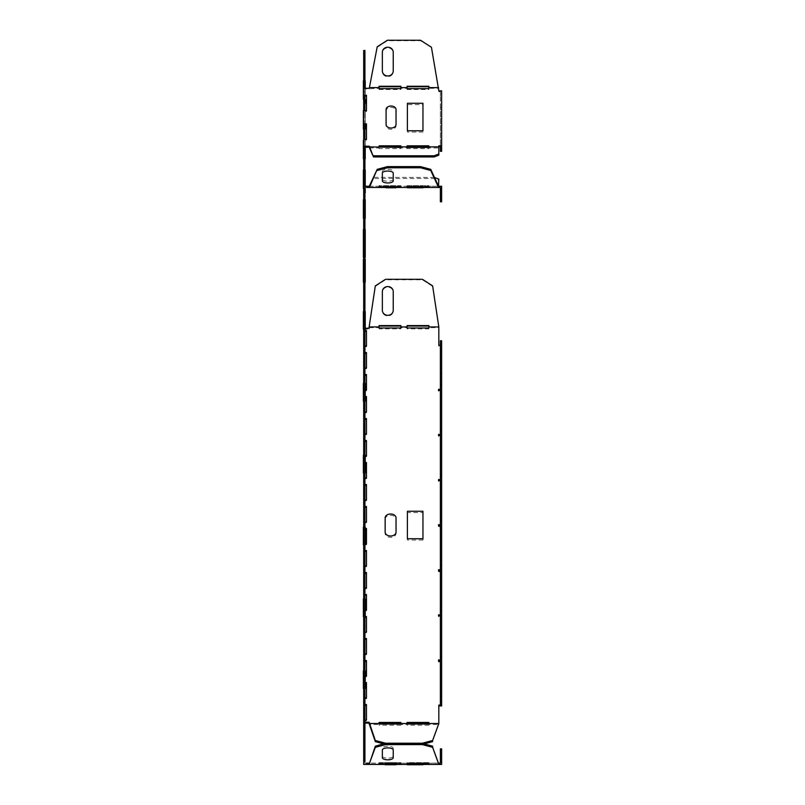<?xml version="1.0" encoding="UTF-8"?>
<svg xmlns="http://www.w3.org/2000/svg" width="805" height="805" viewBox="0 0 805 805"><rect width="100%" height="100%" fill="white"/><g stroke="black" fill="none" stroke-linecap="round" stroke-linejoin="round"><path stroke-width="0.6" stroke-dasharray="4.03 3.02" d="M382.355 179.113L382.355 171.374A5.444 2.083 180 0 1 387.799 169.292A5.444 2.083 180 0 1 393.243 171.374L393.243 179.113A5.444 2.083 180 0 1 387.799 181.195A5.444 2.083 180 0 1 382.355 179.113M407.4 185.925L422.957 185.925L407.4 185.925M396.04 185.925L386.088 185.925L396.04 185.925M382.355 310.901L382.355 292.215A5.444 5.031 180 0 1 387.799 287.184A5.444 5.031 180 0 1 393.243 292.215L393.243 310.901A5.444 5.031 180 0 1 387.799 315.932A5.444 5.031 180 0 1 382.355 310.901M385.152 533.463L385.152 519.165A5.444 3.854 180 0 1 390.596 515.311A5.444 3.854 180 0 1 396.04 519.165L396.04 533.463A5.444 3.854 180 0 1 390.596 537.317A5.444 3.854 180 0 1 385.152 533.463M422.957 540.064L407.4 540.064L407.4 512.564L422.957 512.564L422.957 540.064M422.957 762.878L407.4 762.878L422.957 762.878M385.152 762.878L396.04 762.878L385.152 762.878M393.243 756.066L393.243 748.328A5.444 2.083 0 0 0 387.799 746.245A5.444 2.083 0 0 0 382.355 748.328L382.355 756.066A5.444 2.083 0 0 0 387.799 758.149A5.444 2.083 0 0 0 393.243 756.066M407.4 132.09L407.4 104.6L422.957 104.6L422.957 132.09L407.4 132.09M386.088 125.822L386.088 110.869A4.981 3.522 0 0 1 391.059 107.347A4.981 3.522 0 0 1 396.04 110.869L396.04 125.822A4.981 3.522 0 0 1 391.059 129.343A4.981 3.522 0 0 1 386.088 125.822M393.243 71.615L393.243 52.929A5.444 5.031 0 0 0 387.799 47.898A5.444 5.031 0 0 0 382.355 52.929L382.355 71.615A5.444 5.031 0 0 0 387.799 76.646A5.444 5.031 0 0 0 393.243 71.615M365.249 96.127L365.249 88.278L365.249 96.127M365.249 124.725L365.249 110.647L365.249 124.725M365.249 147.245L365.249 139.245L365.249 147.245M365.249 187.484L365.249 186.237L365.249 187.484M369.264 186.237L363.689 186.237L366.476 186.237L366.486 187.484L364.937 187.484L364.937 189.034L364.937 187.484L364.937 189.034L364.937 187.484L366.486 187.484L364.937 187.484L364.937 192.465L364.937 187.484L369.213 187.484L369.264 186.237L438.534 186.237L428.864 186.237L428.864 187.484L440.375 187.484L440.375 201.793L441.623 201.793L441.623 186.237L438.816 186.237L438.816 187.484L438.816 179.123M366.486 187.484L366.476 186.237L366.486 187.484L366.476 186.237L364.937 186.237M369.415 186.237L428.864 186.237L428.864 187.484L369.213 187.484M364.937 192.465L363.689 192.465L363.689 184.506L363.689 192.465L364.937 192.465L364.937 184.506L364.937 192.465M363.689 186.237L363.689 189.024L363.689 186.237M363.689 139.245L363.689 141.217L363.689 139.245M363.689 110.647L363.689 112.62L363.689 110.647M363.689 91.901L363.689 88.278L363.689 91.901L364.937 91.901L364.937 88.278M363.689 50.463L363.689 273.76L364.937 273.76L364.937 324.586L363.689 324.586L363.689 273.76M364.937 331.398L363.689 331.398L363.689 324.586M363.689 331.398L363.689 764.438L363.689 761.651L363.689 764.438L363.689 761.651L363.689 764.438L363.689 761.651L363.689 764.438L363.689 761.651L363.689 764.438L363.689 761.651L363.689 764.438L363.689 761.651L363.689 764.438L363.689 761.651L363.689 764.438L363.689 761.651L363.689 764.438L363.689 761.651L363.689 764.438L363.689 761.651L363.689 764.438L363.689 761.651L363.689 764.438L363.689 761.651L363.689 764.438L363.689 761.651L363.689 764.438L363.689 761.651L363.689 764.438L363.689 761.651L363.689 764.438L363.689 761.651L363.689 764.438L363.689 761.651L363.689 764.438L363.689 761.651L363.689 764.438L369.133 764.438L369.133 763.049L379.085 763.19L379.085 762.627L379.085 763.784L379.085 762.627L400.86 762.627L379.085 762.627L379.085 764.438L379.085 763.19L400.86 763.19L400.86 762.627L400.86 763.19L407.089 763.19L407.089 762.627L407.089 763.784L407.089 762.627L428.864 762.627L428.864 763.19L428.864 762.627L407.089 762.627L407.089 764.438L407.089 763.19L438.816 763.049L438.816 764.438L438.816 763.19L440.375 763.19L438.514 763.19L440.375 763.19L438.514 763.19L440.375 763.19L438.514 763.19L440.375 763.19L438.514 763.19L440.375 763.19L438.514 763.19L440.375 763.19L438.514 763.19L440.375 763.19L438.514 763.19L440.375 763.19L440.375 748.881L440.375 756.66L440.375 748.881L440.375 756.66L440.375 748.881L440.375 756.66L440.375 748.881L440.375 756.66L440.375 748.881L440.375 756.66L440.375 748.881L440.375 756.66L440.375 748.881L440.375 756.66L440.375 748.881L441.623 748.881L441.623 756.66L440.375 756.66L440.375 763.19L440.375 756.66L441.623 756.66L440.375 756.66L440.375 763.19L440.375 756.66L441.623 756.66L440.375 756.66L440.375 763.19L440.375 756.66L441.623 756.66L440.375 756.66L441.623 756.66L440.375 756.66L440.375 763.19L440.375 756.66L441.623 756.66L440.375 756.66L440.375 763.19L440.375 756.66L440.375 763.19L440.375 756.66L440.375 763.19L440.375 756.66L441.623 756.66L441.623 764.438L438.816 764.438L432.627 746.195L422.434 743.458L385.515 743.458L375.321 746.195L369.133 764.438L438.816 764.438M434.489 177.472L373.52 177.342L373.52 178.489L434.157 178.489L438.816 180.27M369.374 187.484L373.52 178.489M438.816 763.19L428.864 763.19L428.864 764.438L428.864 763.19L400.86 763.19L400.86 764.438L400.86 762.627L400.86 763.784L400.86 763.19L364.937 763.19L364.937 761.641L364.937 763.19L364.937 761.641L364.937 763.19L364.937 761.641L364.937 763.19L364.937 761.641L364.937 763.19L364.937 761.641L364.937 763.19L364.937 761.641L364.937 763.19L364.937 761.641L364.937 763.19L364.937 761.641L364.937 763.19L364.937 761.641L364.937 763.19L364.937 761.641L364.937 763.19L364.937 761.641L364.937 763.19L364.937 761.641L364.937 763.19L364.937 761.641L364.937 763.19L364.937 761.641L364.937 763.19L364.937 761.641L364.937 763.19L364.937 761.641L364.937 763.19L364.937 761.641L364.937 763.19L364.937 761.641L363.689 761.651L364.937 761.641M441.623 756.66L441.623 764.438L441.623 756.66L441.623 764.438L441.623 756.66L441.623 764.438L441.623 756.66L441.623 764.438L441.623 756.66L441.623 764.438L441.623 756.66L441.623 764.438L441.623 756.66L441.623 764.438L438.514 764.438L438.514 763.19L438.514 764.438L438.514 763.19L438.514 764.438L438.514 763.19L438.514 764.438L438.514 763.19L438.514 764.438L438.514 763.19L438.514 764.438L438.514 763.19L438.514 764.438L438.514 763.19L438.514 764.438L441.623 764.438L438.514 764.438L441.623 764.438L438.514 764.438L441.623 764.438L438.514 764.438L441.623 764.438L438.514 764.438L441.623 764.438L438.514 764.438L441.623 764.438L438.514 764.438L441.623 764.438L441.623 748.881L441.623 756.66L441.623 748.881L441.623 756.66L441.623 748.881L441.623 756.66L441.623 748.881L441.623 756.66L441.623 748.881L441.623 756.66L441.623 748.881L441.623 756.66L441.623 748.881L440.375 748.881L441.623 748.881L440.375 748.881L441.623 748.881L440.375 748.881L441.623 748.881L440.375 748.881L441.623 748.881L440.375 748.881L441.623 748.881L440.375 748.881L441.623 748.881L440.375 748.881L441.623 748.881L441.623 756.66L440.375 756.66M428.864 763.784L428.864 762.627L428.864 763.784L407.089 763.784M407.089 186.82L407.089 185.673L428.864 185.673L428.864 186.82L428.864 185.673L407.089 185.673L407.089 187.484L407.089 185.673L407.089 186.82L428.864 186.82M379.085 186.82L379.085 185.673L400.86 185.673L400.86 187.484L400.86 185.673L400.86 186.82L400.86 185.673L379.085 185.673L379.085 187.484L379.085 185.673L379.085 186.82L400.86 186.82M366.486 763.19L366.476 764.438L366.486 763.19L366.476 764.438L366.486 763.19L366.476 764.438L366.486 763.19L366.476 764.438L366.486 763.19L366.476 764.438L366.486 763.19L366.476 764.438L366.486 763.19L366.476 764.438L366.486 763.19L366.476 764.438L366.486 763.19L366.476 764.438L366.486 763.19L366.476 764.438L366.486 763.19L366.476 764.438L366.486 763.19L366.476 764.438L366.486 763.19L366.476 764.438L366.486 763.19L366.476 764.438L366.486 763.19L366.476 764.438L366.486 763.19L366.476 764.438L366.486 763.19L366.476 764.438L366.486 763.19L366.476 764.438L366.486 763.19L364.937 763.19L366.486 763.19L364.937 763.19L366.486 763.19L364.937 763.19L366.486 763.19L364.937 763.19L366.486 763.19L364.937 763.19L366.486 763.19L364.937 763.19L366.486 763.19L364.937 763.19L366.486 763.19L364.937 763.19L366.486 763.19L364.937 763.19L366.486 763.19L364.937 763.19L366.486 763.19L364.937 763.19L366.486 763.19L364.937 763.19L366.486 763.19L364.937 763.19L366.486 763.19L364.937 763.19L366.486 763.19L364.937 763.19L366.486 763.19L364.937 763.19L366.486 763.19L364.937 763.19L366.486 763.19L364.937 763.19L364.937 718.603L363.689 718.603M363.689 718.825L364.937 718.815L364.937 722.226L364.937 718.603M364.937 718.815L364.937 324.586M364.937 50.463L364.937 273.76M364.937 91.901L364.937 96.127M364.937 124.725L364.937 110.647M364.937 147.245L364.937 139.245M441.623 194.015L440.375 194.015M366.476 123.849L366.486 140.12L364.937 140.12M366.476 95.242L366.486 111.523L364.937 111.523M379.085 88.641L379.085 89.526L379.085 88.309L364.937 89.003M379.085 89.526L400.86 89.526L400.86 86.246M407.089 88.641L407.089 89.526L407.089 88.309L400.86 88.309M407.089 89.526L428.864 89.526L428.864 86.246M438.816 90.844L438.514 88.309L428.864 88.309M438.816 91.73L440.375 91.73L440.375 146.721M428.864 145.846L428.864 147.939L438.816 147.939L438.816 145.846M400.86 145.846L400.86 147.939L407.089 147.939L407.089 145.846M369.374 147.939L379.085 147.939L379.085 145.846M438.816 155.154L438.816 147.939M379.085 147.939L379.085 148.603L400.86 148.603L400.86 147.939M407.089 147.939L407.089 148.603L428.864 148.603L428.864 147.939M379.085 147.456L379.085 148.603M400.86 147.456L400.86 148.603M369.213 89.003L369.264 88.278M369.374 88.309L377.193 47.324L387.386 40.723L420.562 40.723L431.45 47.294M438.514 88.309L431.359 47.716M407.089 86.246L407.089 88.309M379.085 86.246L379.085 88.309M400.86 88.641L400.86 89.526M363.689 189.024L364.937 189.034L363.689 189.024M369.133 764.438L369.133 763.19M364.937 758.069L363.689 758.069M438.816 764.197L432.627 747.342L422.434 744.615L385.515 744.615L375.321 747.342L369.133 764.197M400.86 763.784L379.085 763.784M363.689 703.419L364.937 703.419M364.937 705.391L363.689 705.391M363.689 681.422L364.937 681.422M364.937 683.395L363.689 683.395M363.689 659.426L364.937 659.416M364.937 661.398L363.689 661.398M363.689 637.419L364.937 637.419M364.937 639.391L363.689 639.391M363.689 615.423L364.937 615.423M364.937 617.395L363.689 617.395M363.689 593.426L364.937 593.416M364.937 595.398L363.689 595.398M363.689 571.419L364.937 571.419M364.937 573.391L363.689 573.391M363.689 549.423L364.937 549.423M364.937 551.395L363.689 551.395M363.689 483.423L364.937 483.423M364.937 485.395L363.689 485.395M363.689 461.426L364.937 461.416M364.937 463.398L363.689 463.398M363.689 439.419L364.937 439.419M364.937 441.392L363.689 441.392M363.689 417.423L364.937 417.423M364.937 419.395L363.689 419.395M363.689 395.426L364.937 395.416M364.937 397.398L363.689 397.398M363.689 373.419L364.937 373.419M364.937 375.392L363.689 375.392M363.689 329.426L364.937 329.426M363.689 505.419L364.937 505.419M364.937 507.392L363.689 507.392M366.476 720.797L366.486 719.912L366.476 720.797L363.689 720.797M366.476 698.79L366.486 697.915L366.476 698.79L363.689 698.79M363.689 696.818L364.937 696.818M363.689 674.821L364.937 674.821M366.476 676.794L366.486 675.918L366.476 676.794L363.689 676.794M363.689 652.825L364.937 652.815M366.476 654.797L366.486 653.912L366.476 654.797L363.689 654.797M363.689 630.818L364.937 630.818M366.476 632.79L366.486 631.915L366.476 632.79L363.689 632.79M366.476 610.794L366.486 609.918L366.476 610.794L363.689 610.794M363.689 608.822L364.937 608.822M366.476 588.797L366.486 587.912L366.476 588.797L363.689 588.797M363.689 586.825L364.937 586.815M366.476 566.79L366.486 565.915L366.476 566.79L363.689 566.79M363.689 564.818L364.937 564.818M366.476 544.794L366.486 543.918L366.476 544.794L363.689 544.794M363.689 542.822L364.937 542.822M366.476 500.801L366.486 499.915L366.476 500.801L363.689 500.801M363.689 498.828L364.937 498.818M366.476 478.794L366.486 477.918L366.476 478.794L363.689 478.794M363.689 476.822L364.937 476.822M366.476 456.797L366.486 455.912L366.476 456.797L363.689 456.797M363.689 454.825L364.937 454.825M366.476 434.801L366.486 433.915L366.476 434.801L363.689 434.801M363.689 432.828L364.937 432.818M366.476 412.794L366.486 411.919L366.476 412.794L363.689 412.794M363.689 410.822L364.937 410.822M366.476 390.797L366.486 389.912L366.476 390.797L363.689 390.797M363.689 388.825L364.937 388.825M366.476 368.801L366.486 367.915L366.476 368.801L363.689 368.801M363.689 366.828L364.937 366.818M366.476 346.794L366.486 345.919L366.476 346.794L363.689 346.794M363.689 344.822L364.937 344.822M366.476 522.797L366.486 521.912L366.476 522.797L363.689 522.797M363.689 520.825L364.937 520.815M363.689 329.084L369.133 329.084L369.133 327.645L379.085 327.645L379.085 328.863L379.085 327.987M440.375 390.244L441.623 390.244L441.623 346.251L438.816 346.251L438.816 327.645L428.864 327.645L428.864 328.863L407.089 328.863L407.089 327.645L400.86 327.645L400.86 328.863L379.085 328.863M441.623 390.244L441.623 385.847L441.623 391.351L438.514 391.351L438.514 389.368M441.623 391.351L441.623 435.344L440.375 435.344M441.623 385.847L440.375 385.847L440.375 434.469L440.375 430.947L441.623 430.947L441.623 436.451L438.514 436.451L438.514 434.469M441.623 436.451L441.623 480.444L440.375 480.444M440.375 430.947L440.375 479.569L440.375 476.047L441.623 476.047L441.623 481.541L438.514 481.541L438.514 479.569M441.623 481.541L441.623 525.544L440.375 525.544M438.514 569.769L438.514 571.741L441.623 571.741L441.623 566.247L440.375 566.247L440.375 521.147L441.623 521.147L441.623 526.641L438.514 526.641L438.514 524.669M441.623 526.641L441.623 570.644L440.375 570.644M441.623 571.741L441.623 615.745L440.375 615.745M441.623 616.841L441.623 611.347L440.375 611.347L440.375 659.969L440.375 656.447L441.623 656.447L441.623 660.845L441.623 616.841L438.514 616.841L438.514 614.869M441.623 660.845L440.375 660.845M441.623 656.447L441.623 661.941L438.514 661.941L438.514 659.969M441.623 661.941L441.623 705.945M438.816 705.059L438.816 724.54L428.864 724.54L428.864 722.447M400.86 722.447L400.86 724.54L407.089 724.54L407.089 722.447M369.133 722.226L369.133 724.54L379.085 724.54L379.085 722.447M364.937 723.101L363.689 723.101M364.937 529.398L363.689 529.398M364.937 353.395L363.689 353.395M369.133 329.084L369.133 328.209M440.375 656.447L440.375 705.059M440.375 566.247L440.375 611.347M440.375 476.047L440.375 521.147M441.623 346.251L441.623 340.746L440.375 340.746L440.375 385.847M438.514 526.641L438.514 525.766M438.514 661.941L438.514 661.066M438.514 616.841L438.514 615.966M438.514 571.741L438.514 570.866M441.623 611.347L441.623 615.745M441.623 566.247L441.623 570.644M438.514 481.541L438.514 480.666M441.623 521.147L441.623 525.544M438.514 436.451L438.514 435.565M441.623 476.047L441.623 480.444M438.514 391.351L438.514 390.465M441.623 430.947L441.623 435.344M438.816 346.251L438.816 345.365M379.085 325.582L379.085 327.645M407.089 328.863L407.089 327.987M407.089 325.582L407.089 327.645M400.86 327.645L400.86 325.582M400.86 328.863L400.86 327.987M438.816 327.645L432.627 286.379L422.434 279.778L385.515 279.778L375.321 286.379L369.133 327.645M363.689 351.423L364.937 351.423M363.689 527.426L364.937 527.416M428.864 327.645L428.864 325.582M428.864 147.456L428.864 148.603M441.623 90.844L441.623 96.348L440.375 96.348L440.375 107.347L441.623 107.347L441.623 151.34L440.375 151.34L440.375 107.347M440.375 91.73L440.375 96.348M428.864 88.641L428.864 89.526M438.816 89.526L438.816 88.641M366.476 110.647L366.486 111.523M363.689 112.62L364.937 112.62M366.476 139.245L366.486 140.12M363.689 141.217L364.937 141.217M407.089 147.456L407.089 148.603M363.689 285.342L364.937 285.342M432.627 746.195L432.627 747.342M375.321 747.342L375.321 746.195M385.515 744.615L385.515 743.458L385.515 744.373L383.814 743.911M422.434 744.615L422.434 743.458L422.434 744.373L385.515 744.373M428.864 328.863L428.864 327.987M400.86 725.204L379.085 725.204M428.864 725.204L407.089 725.204M424.134 743.911L422.434 744.373M434.157 177.342L434.157 178.489M441.623 96.348L441.623 107.347"/><path stroke-width="1.21" d="M407.4 130.772L407.4 103.271L422.957 103.271L422.957 130.772L407.4 130.772M386.088 124.503L386.088 109.54A4.981 3.522 0 0 1 391.059 106.029A4.981 3.522 0 0 1 396.04 109.54L396.04 124.503A4.981 3.522 0 0 1 391.059 128.025A4.981 3.522 0 0 1 386.088 124.503M393.243 70.931L393.243 52.245A5.444 5.031 0 0 0 387.799 47.213A5.444 5.031 0 0 0 382.355 52.245L382.355 70.931A5.444 5.031 0 0 0 387.799 75.962A5.444 5.031 0 0 0 393.243 70.931M363.377 473.048L363.377 455.248L363.377 473.048M363.377 401.192L363.377 383.391L363.377 401.192M363.377 329.325L363.377 311.535L363.377 329.325M363.377 257.469L363.377 239.669L363.377 257.469M363.377 688.627L363.377 670.837L363.377 688.627M363.377 544.915L363.377 527.114L363.377 544.915M363.377 616.771L363.377 598.97L363.377 616.771M363.377 99.367L363.377 80.681L363.377 99.367M363.377 129.132L363.377 110.446L363.377 129.132M363.377 158.897L363.377 140.211L363.377 158.897M363.377 282.132L363.377 259.28L363.377 282.132M363.377 188.662L363.377 169.986L363.377 188.662M363.377 218.427L363.377 199.751L363.377 218.427M363.377 248.192L363.377 229.516L363.377 248.192M393.243 757.716L393.243 749.978A5.444 2.083 0 0 0 387.799 747.895A5.444 2.083 0 0 0 382.355 749.978L382.355 757.716A5.444 2.083 0 0 0 387.799 759.809A5.444 2.083 0 0 0 393.243 757.716M422.957 764.75L407.4 764.75L422.957 764.75M385.152 764.75L396.04 764.75L385.152 764.75M407.4 187.796L422.957 187.796L407.4 187.796M396.04 187.796L386.088 187.796L396.04 187.796M382.355 180.883L382.355 173.145A5.444 2.083 180 0 1 387.799 171.063A5.444 2.083 180 0 1 393.243 173.145L393.243 180.883A5.444 2.083 180 0 1 387.799 182.966A5.444 2.083 180 0 1 382.355 180.883M385.152 532.145L385.152 517.846A5.444 3.854 180 0 1 390.596 513.993A5.444 3.854 180 0 1 396.04 517.846L396.04 532.145A5.444 3.854 180 0 1 390.596 535.999A5.444 3.854 180 0 1 385.152 532.145M422.957 538.746L407.4 538.746L407.4 511.245L422.957 511.245L422.957 538.746M382.355 310.267L382.355 291.591A5.444 5.031 180 0 1 387.799 286.56A5.444 5.031 180 0 1 393.243 291.591L393.243 310.267A5.444 5.031 180 0 1 387.799 315.298A5.444 5.031 180 0 1 382.355 310.267M365.249 473.048L365.249 455.248L365.249 473.048M365.249 401.192L365.249 383.391L365.249 401.192M365.249 329.325L365.249 311.535L365.249 329.325M365.249 257.469L365.249 239.669L365.249 257.469M365.249 688.627L365.249 670.837L365.249 688.627M365.249 544.915L365.249 527.114L365.249 544.915M365.249 616.771L365.249 598.97L365.249 616.771M365.249 99.367L365.249 103.533L365.249 99.367M365.249 88.278L365.249 80.681L365.249 88.278M365.249 129.132L365.249 124.725L365.249 129.132M365.249 158.897L365.249 147.245L365.249 158.897M365.249 139.245C365.249 136.105 365.249 136.105 365.249 139.245M365.249 282.132L365.249 259.28L365.249 282.132M365.249 188.662L365.249 192.828L365.249 188.662M365.249 186.237L365.249 169.986L365.249 186.237M365.249 218.427L365.249 199.751L365.249 218.427M365.249 248.192L365.249 229.516L365.249 248.192M364.937 186.237L369.264 186.237L369.374 187.484L377.193 169.352L369.264 186.237M434.489 177.472L438.816 179.123L438.534 186.237L441.623 186.237L441.623 194.015L440.375 194.015L440.375 187.484L428.864 187.484L428.864 186.82L428.864 187.484L400.86 187.484L400.86 186.82L400.86 187.484L369.374 187.484M366.486 187.484L369.213 187.484M363.689 182.916L364.937 182.916L364.937 151.39L363.689 151.39L363.689 184.506L364.937 184.506L364.937 758.069L363.689 758.069L363.689 764.438L369.133 764.438L375.321 746.195L385.515 743.216L375.321 740.489L369.133 722.226L364.937 722.226M363.689 151.39L363.689 54.338L364.937 54.338L364.937 50.463L363.689 50.463L363.689 54.338M363.689 184.506L363.689 758.069M369.415 186.237L373.52 177.342M369.133 764.438L379.085 764.438L379.085 763.784L379.085 764.438L400.86 764.438L400.86 763.784L400.86 764.438L407.089 764.438L407.089 763.784L407.089 764.438L441.623 764.438L441.623 756.66L440.375 756.66L440.375 763.19L438.816 763.19M438.816 764.197L432.627 747.342L438.816 764.438M428.864 763.784L428.864 764.438L428.864 763.784L407.089 763.784M438.534 186.237L430.756 169.352L430.756 170.509L438.574 187.484M439.278 186.237L439.359 187.484M377.193 169.352L387.386 166.625L420.562 166.625L430.756 169.352M377.193 170.509L387.386 167.772L420.562 167.772L430.756 170.509M379.085 186.82L379.085 187.484L379.085 186.82L400.86 186.82M407.089 186.82L407.089 187.484L407.089 186.82L428.864 186.82M441.623 194.015L441.623 201.793L440.375 201.793L440.375 194.015M364.937 761.641L364.937 758.069M364.937 88.278L364.937 54.338M364.937 110.647L364.937 96.127L366.476 96.127M364.937 139.245L364.937 124.725L366.476 124.725M364.937 151.39L364.937 147.245L369.213 147.245L369.264 146.218L373.52 156.935L369.213 147.245M364.937 182.916L364.937 184.506M363.689 146.218L369.264 146.218M438.816 146.721L440.375 146.721L440.375 151.34L441.623 151.34L441.623 145.846L438.816 145.846L438.816 146.882L428.864 146.882L428.864 145.846L407.089 145.846L407.089 146.882L400.86 146.882L400.86 147.456L369.415 146.882M407.089 146.721L428.864 146.721M379.085 146.721L400.86 146.721M379.085 146.882L379.085 145.846L400.86 145.846L400.86 146.882M438.564 87.604L428.864 87.604L428.864 88.641L407.089 88.641L407.089 87.604L400.86 87.604L400.86 88.641L379.085 88.641L379.085 87.604L369.415 87.604L377.193 46.841L387.386 40.25L420.562 40.25L431.45 47.294L438.816 90.844L441.623 90.844L441.623 145.846M363.689 88.278L369.264 88.278L369.415 87.604M363.689 95.242L366.476 95.242L366.476 110.647L363.689 110.647M363.689 123.849L366.476 123.849L366.476 139.245L363.689 139.245M438.816 146.882L438.816 153.996L434.157 155.788L373.52 155.788M407.089 146.882L407.089 147.456L428.864 147.456L428.864 146.882M373.52 156.935L434.157 156.935L438.816 155.154L438.816 153.996M400.86 87.604L400.86 86.246L379.085 86.246L379.085 87.604M428.864 87.604L428.864 86.246L407.089 86.246L407.089 87.604M407.089 86.719L428.864 86.719M379.085 86.719L400.86 86.719M363.689 191.157L364.937 191.157M363.689 730.236L364.937 730.236M369.133 763.19L366.486 763.19M432.627 746.195L422.434 743.458L385.515 743.458L385.515 744.615L375.321 747.342L369.133 764.197M366.476 705.391L366.486 719.912L366.476 705.391L364.937 705.391M364.937 704.516L366.486 704.516M366.476 683.395L366.486 697.915L366.476 683.395L364.937 683.395M364.937 682.519L366.486 682.519M366.476 661.398L366.486 675.918L366.476 661.398L364.937 661.398M364.937 660.513L366.486 660.513M366.476 639.391L366.486 653.912L366.476 639.391L364.937 639.391M364.937 638.516L366.486 638.516M366.476 617.395L366.486 631.915L366.476 617.395L364.937 617.395M364.937 616.519L366.486 616.519M366.476 595.398L366.486 609.918L366.476 595.398L364.937 595.398M364.937 594.513L366.486 594.513M366.476 573.391L366.486 587.912L366.476 573.391L364.937 573.391M364.937 572.516L366.486 572.516M366.476 551.395L366.486 565.915L366.476 551.395L364.937 551.395M364.937 550.519L366.486 550.519M366.476 485.395L366.486 499.915L366.476 485.395L364.937 485.395M364.937 484.519L366.486 484.519M366.476 463.398L366.486 477.918L366.476 463.398L364.937 463.398M364.937 462.513L366.486 462.513M366.476 441.392L366.486 455.912L366.476 441.392L364.937 441.392M364.937 440.516L366.486 440.516M366.476 419.395L366.486 433.915L366.476 419.395L364.937 419.395M364.937 418.52L366.486 418.52M366.476 397.398L366.486 411.919L366.476 397.398L364.937 397.398M364.937 396.513L366.486 396.513M366.476 375.392L366.486 389.912L366.476 375.392L364.937 375.392M364.937 374.516L366.486 374.516M366.476 331.398L366.486 345.919L366.476 331.398L364.937 331.398M364.937 330.513L366.486 330.513M366.476 507.392L366.486 521.912L366.476 507.392L364.937 507.392M364.937 506.516L366.486 506.516M366.486 719.912L364.937 719.912M366.486 697.915L364.937 697.915M366.486 675.918L364.937 675.918M366.486 653.912L364.937 653.912M366.486 631.915L364.937 631.915M366.486 609.918L364.937 609.918M366.486 587.912L364.937 587.912M366.486 565.915L364.937 565.915M364.937 528.513L366.486 528.513L366.486 543.918L364.937 543.918M366.486 499.915L364.937 499.915M366.486 477.918L364.937 477.918M366.486 455.912L364.937 455.912M366.486 433.915L364.937 433.915M366.486 411.919L364.937 411.919M366.486 389.912L364.937 389.912M364.937 352.52L366.486 352.52L366.486 367.915L364.937 367.915M366.486 345.919L364.937 345.919M366.486 521.912L364.937 521.912M440.375 390.244L438.514 390.244M440.375 435.344L438.514 435.344M440.375 480.444L438.514 480.444M440.375 525.544L438.514 525.544M440.375 570.644L438.514 570.644M440.375 615.745L438.514 615.745M440.375 660.845L438.514 660.845M441.623 373.751L440.375 373.751L440.375 340.746L441.623 340.746L441.623 705.945L438.816 705.945M428.864 723.323L407.089 723.323M400.86 723.323L379.085 723.323M369.133 723.101L364.937 723.101M366.476 543.918L366.476 529.398L364.937 529.398M366.476 367.915L366.476 353.395L364.937 353.395M440.375 345.365L438.816 345.365L438.816 326.941L428.864 326.941L428.864 327.987L407.089 327.987L407.089 326.941L400.86 326.941L400.86 327.987L379.085 327.987L379.085 326.941L369.133 326.941L369.133 328.209L364.937 328.209M400.86 723.484L400.86 724.047L379.085 724.047L379.085 722.447L400.86 722.447L400.86 723.484L407.089 723.484L407.089 722.447L428.864 722.447L428.864 723.484L438.816 723.484L438.816 705.059L440.375 705.059L440.375 700.441L441.623 700.441M383.814 743.911L375.321 741.636L369.133 723.635M428.864 723.484L428.864 724.047L407.089 724.047L407.089 723.484M438.816 723.635L432.627 740.489L438.816 723.484M369.133 723.484L379.085 723.484M440.375 661.066L438.514 661.066L438.514 659.969L440.375 659.969M440.375 615.966L438.514 615.966L438.514 614.869L440.375 614.869M440.375 570.866L438.514 570.866L438.514 569.769L440.375 569.769M440.375 525.766L438.514 525.766L438.514 524.669L440.375 524.669M440.375 480.666L438.514 480.666L438.514 479.569L440.375 479.569M440.375 435.565L438.514 435.565L438.514 434.469L440.375 434.469M440.375 390.465L438.514 390.465L438.514 389.368L440.375 389.368M432.627 740.489L422.434 743.216L385.515 743.216M441.623 655.34L440.375 655.34L440.375 700.441M441.623 610.24L440.375 610.24L440.375 655.34M441.623 565.14L440.375 565.14L440.375 610.24M441.623 520.05L440.375 520.05L440.375 565.14M441.623 474.95L440.375 474.95L440.375 520.05M441.623 429.85L440.375 429.85L440.375 474.95M441.623 384.75L440.375 384.75L440.375 429.85M379.085 326.941L379.085 325.582L400.86 325.582L400.86 326.941M407.089 326.941L407.089 325.582L428.864 325.582L428.864 326.941M438.816 326.941L432.627 285.896L422.434 279.305L385.515 279.305L375.321 285.896L369.133 326.941M366.476 353.395L366.486 352.52M428.864 326.055L407.089 326.055M400.86 326.055L379.085 326.055M363.689 125.822L364.937 125.822M363.689 97.214L364.937 97.224M363.689 741.818L364.937 741.818M366.476 529.398L366.486 528.513M400.86 763.784L379.085 763.784M432.627 747.342L422.434 744.615L385.515 744.615M440.375 756.66L440.375 748.881L441.623 748.881L441.623 756.66M375.321 747.342L375.321 746.195M422.434 744.615L422.434 743.216M440.375 373.751L440.375 384.75M441.623 689.442L440.375 689.442M432.627 741.636L424.134 743.911M441.623 656.447L440.375 656.447M441.623 611.347L440.375 611.347M441.623 644.342L440.375 644.342M387.386 167.772L387.386 166.625M420.562 167.772L420.562 166.625M441.623 430.947L440.375 430.947M441.623 463.942L440.375 463.942M441.623 566.247L440.375 566.247M441.623 599.242L440.375 599.242M375.321 741.636L375.321 740.489M441.623 521.147L440.375 521.147M441.623 554.142L440.375 554.142M441.623 476.047L440.375 476.047M441.623 509.042L440.375 509.042M441.623 385.847L440.375 385.847M441.623 418.842L440.375 418.842M434.157 155.788L434.157 156.935"/></g></svg>
